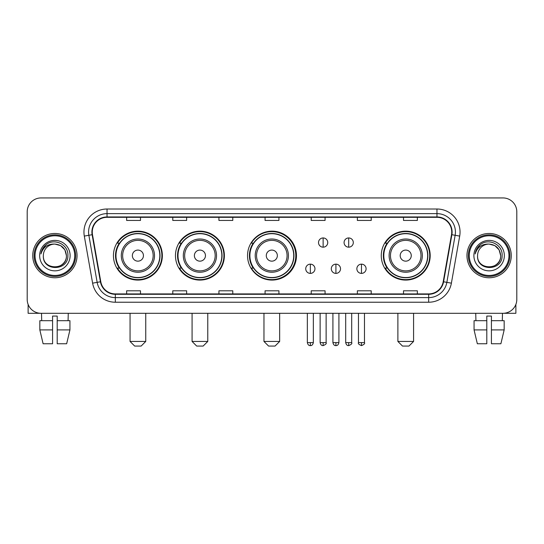<?xml version="1.0" encoding="UTF-8"?>
<svg xmlns="http://www.w3.org/2000/svg" width="544" height="544" viewBox="0 0 544 544"><rect width="100%" height="100%" fill="white"/><g stroke="black" fill="none" stroke-linecap="round" stroke-linejoin="round"><path stroke-width="0.82" d="M381.269 255.619A24.46 24.46 0 0 0 405.729 280.078A24.46 24.46 0 0 0 430.188 255.619A24.46 24.46 0 0 0 405.729 231.159A24.46 24.46 0 0 0 381.269 255.619M247.54 255.619A24.46 24.46 0 0 0 272 280.078A24.46 24.46 0 0 0 296.46 255.619A24.46 24.46 0 0 0 272 231.159A24.46 24.46 0 0 0 247.54 255.619M175.467 255.619A24.46 24.46 0 0 0 199.92 280.078A24.46 24.46 0 0 0 224.38 255.619A24.46 24.46 0 0 0 199.92 231.159A24.46 24.46 0 0 0 175.467 255.619M113.444 255.619A24.46 24.46 0 0 0 137.904 280.078A24.46 24.46 0 0 0 162.357 255.619A24.46 24.46 0 0 0 137.904 231.159A24.46 24.46 0 0 0 113.444 255.619M119.313 268.076A22.379 22.379 0 0 1 119.313 243.161M181.329 268.076A22.379 22.379 0 0 1 181.329 243.161M253.225 268.076A22.379 22.379 0 0 1 253.225 243.161M387.138 268.076A22.379 22.379 0 0 1 387.138 243.161M27.2 211.779L27.2 299.458A13.845 13.845 0 0 0 41.045 313.303L502.955 313.303A13.845 13.845 0 0 0 516.8 299.458L516.8 211.779A13.845 13.845 0 0 0 502.955 197.934L41.045 197.934A13.845 13.845 0 0 0 27.2 211.779L27.2 299.458M32.735 255.619A22.148 22.148 0 0 0 54.89 277.766A22.148 22.148 0 0 0 77.037 255.619A22.148 22.148 0 0 0 54.89 233.471A22.148 22.148 0 0 0 32.735 255.619A22.148 22.148 0 0 0 54.89 277.766A22.148 22.148 0 0 0 77.037 255.619A22.148 22.148 0 0 0 54.89 233.471A22.148 22.148 0 0 0 32.735 255.619M466.963 255.619A22.148 22.148 0 0 0 489.11 277.766A22.148 22.148 0 0 0 511.265 255.619A22.148 22.148 0 0 0 489.11 233.471A22.148 22.148 0 0 0 466.963 255.619A22.148 22.148 0 0 0 489.11 277.766A22.148 22.148 0 0 0 511.265 255.619A22.148 22.148 0 0 0 489.11 233.471A22.148 22.148 0 0 0 466.963 255.619M92.262 232.084A14.77 14.77 0 0 1 107.032 217.321L436.968 217.321A14.77 14.77 0 0 1 451.513 234.648L443.21 281.717A14.77 14.77 0 0 1 428.672 293.916L115.328 293.916A14.77 14.77 0 0 1 100.79 281.717L92.487 234.648A14.77 14.77 0 0 1 92.262 232.084M91.895 232.084A15.137 15.137 0 0 0 92.126 234.716L100.422 281.778A15.137 15.137 0 0 0 115.328 294.29L428.672 294.29A15.137 15.137 0 0 0 443.578 281.778L451.874 234.716A15.137 15.137 0 0 0 436.968 216.947L107.032 216.947A15.137 15.137 0 0 0 91.895 232.084M84.306 236.089A23.072 23.072 0 0 1 107.032 209.012L436.968 209.012A23.072 23.072 0 0 1 459.694 236.089L451.391 283.159A23.072 23.072 0 0 1 428.672 302.226L115.328 302.226A23.072 23.072 0 0 1 92.609 283.159L84.306 236.089L88.856 235.287A18.455 18.455 0 0 1 107.032 213.629L436.968 213.629A18.455 18.455 0 0 1 455.144 235.287L446.848 282.356A18.455 18.455 0 0 1 428.672 297.609L115.328 297.609A18.455 18.455 0 0 1 97.152 282.356L88.856 235.287A18.455 18.455 0 0 1 88.57 232.084M502.955 197.934L41.045 197.934M41.045 313.303L502.955 313.303M516.8 299.458L516.8 211.779M443.578 281.778L446.848 282.356L455.144 235.287L459.694 236.089M265.078 217.321L265.078 220.442L278.922 220.442L278.922 217.321M218.933 217.321L218.933 220.442L232.778 220.442L232.778 217.321M172.788 217.321L172.788 220.442L186.633 220.442L186.633 217.321M126.643 217.321L126.643 220.442L140.488 220.442L140.488 217.321M311.222 217.321L311.222 220.442L325.067 220.442L325.067 217.321M357.367 217.321L357.367 220.442L371.212 220.442L371.212 217.321M403.512 217.321L403.512 220.442L417.357 220.442L417.357 217.321M278.922 293.916L278.922 290.795L265.078 290.795L265.078 293.916M232.778 293.916L232.778 290.795L218.933 290.795L218.933 293.916M186.633 293.916L186.633 290.795L172.788 290.795L172.788 293.916M140.488 293.916L140.488 290.795L126.643 290.795L126.643 293.916M325.067 293.916L325.067 290.795L311.222 290.795L311.222 293.916M371.212 293.916L371.212 290.795L357.367 290.795L357.367 293.916M417.357 293.916L417.357 290.795L403.512 290.795L403.512 293.916M28.125 304.429L28.125 313.303L81.654 313.303M39.834 320.681L39.834 329.909L43.112 343.754L39.834 329.909L39.834 320.681L52.578 320.681L52.578 316.071L57.195 316.071L57.195 320.681L69.938 320.681L69.938 329.909L66.66 343.754L69.938 329.909L57.195 329.909L57.195 320.681M68.272 313.303L68.068 320.681M52.578 320.681L52.578 343.754L43.112 343.754M39.834 329.909L52.578 329.909M66.66 343.754L57.195 343.754L57.195 329.909M41.507 313.303L41.704 320.681M74.732 255.619A19.842 19.842 0 0 0 54.89 235.776A19.842 19.842 0 0 0 35.047 255.619A19.842 19.842 0 0 0 54.89 275.461A19.842 19.842 0 0 0 74.732 255.619M75.65 255.619A20.767 20.767 0 0 0 54.89 234.852A20.767 20.767 0 0 0 34.122 255.619A20.767 20.767 0 0 0 54.89 276.386A20.767 20.767 0 0 0 75.65 255.619M66.422 255.619C65.736 248.608 61.894 244.766 54.89 244.079L60.656 245.63L64.879 249.852L66.422 255.619L64.879 249.852L60.656 245.63L54.89 244.079L60.656 245.63L64.879 249.852L66.422 255.619L64.879 249.852L60.656 245.63L54.89 244.079L60.656 245.63L64.879 249.852L66.422 255.619C67.13 270.504 42.643 270.504 43.35 255.619C42.323 271.633 68.422 271.272 67.878 255.619C68.734 244.63 54.339 237.646 46.043 244.725C43.146 247.139 41.453 250.213 40.956 253.939C43.132 247.071 47.777 243.78 54.89 244.079L60.656 245.63L64.879 249.852L66.422 255.619C67.13 270.504 42.643 270.504 43.35 255.619C42.643 270.504 67.13 270.504 66.422 255.619C67.13 270.504 42.643 270.504 43.35 255.619C42.643 270.504 67.13 270.504 66.422 255.619C67.13 270.504 42.643 270.504 43.35 255.619C42.643 270.504 67.13 270.504 66.422 255.619C67.13 270.504 42.643 270.504 43.35 255.619C42.643 270.504 67.13 270.504 66.422 255.619C67.13 270.504 42.643 270.504 43.35 255.619C42.643 270.504 67.13 270.504 66.422 255.619C67.13 270.504 42.643 270.504 43.35 255.619C42.643 270.504 67.13 270.504 66.422 255.619C67.13 270.504 42.643 270.504 43.35 255.619A11.54 11.54 0 0 1 54.89 244.079L60.656 245.63L64.879 249.852L66.422 255.619C66.885 264.574 55.372 270.524 48.348 265.118M39.658 255.619A15.225 15.225 0 0 0 54.89 270.844A15.225 15.225 0 0 0 70.115 255.619A15.225 15.225 0 0 0 54.89 240.394A15.225 15.225 0 0 0 39.658 255.619M46.036 244.725L42.636 248.771M42.425 249.166L42.731 248.608L42.425 249.166M141.134 346.066L134.674 346.066L130.057 341.448L145.744 341.448L141.134 346.066M143.439 255.619A5.535 5.535 0 0 0 137.904 250.084A5.535 5.535 0 0 0 132.362 255.619A5.535 5.535 0 0 0 137.904 261.154A5.535 5.535 0 0 0 143.439 255.619M154.516 255.619A16.612 16.612 0 0 0 137.904 239.006A16.612 16.612 0 0 0 121.292 255.619A16.612 16.612 0 0 0 137.904 272.231A16.612 16.612 0 0 0 154.516 255.619A16.612 16.612 0 0 1 137.904 272.231A16.612 16.612 0 0 1 121.292 255.619M159.82 255.619A21.916 21.916 0 0 0 137.904 233.702A21.916 21.916 0 0 0 115.981 255.619A21.916 21.916 0 0 0 137.904 277.535A21.916 21.916 0 0 0 159.82 255.619M161.894 255.619A23.997 23.997 0 0 1 117.395 268.076L119.619 268.076A22.127 22.127 0 0 0 152.538 272.211A22.127 22.127 0 0 0 152.538 239.027A22.127 22.127 0 0 0 119.619 243.161L117.395 243.161A23.997 23.997 0 0 1 161.894 255.619M203.15 346.066L196.69 346.066L192.08 341.448L207.767 341.448L203.15 346.066M205.462 255.619A5.535 5.535 0 0 0 199.92 250.084A5.535 5.535 0 0 0 194.385 255.619A5.535 5.535 0 0 0 199.92 261.154A5.535 5.535 0 0 0 205.462 255.619M216.532 255.619A16.612 16.612 0 0 0 199.92 239.006A16.612 16.612 0 0 0 183.308 255.619A16.612 16.612 0 0 0 199.92 272.231A16.612 16.612 0 0 0 216.532 255.619A16.612 16.612 0 0 1 199.92 272.231A16.612 16.612 0 0 1 183.308 255.619M221.843 255.619A21.916 21.916 0 0 0 199.92 233.702A21.916 21.916 0 0 0 178.004 255.619A21.916 21.916 0 0 0 199.92 277.535A21.916 21.916 0 0 0 221.843 255.619M223.917 255.619A23.997 23.997 0 0 1 179.411 268.076L181.635 268.076A22.127 22.127 0 0 0 214.56 272.211A22.127 22.127 0 0 0 214.56 239.027A22.127 22.127 0 0 0 181.635 243.161L179.411 243.161A23.997 23.997 0 0 1 223.917 255.619M275.046 346.066L268.586 346.066L263.969 341.448L279.657 341.448L275.046 346.066M277.352 255.619A5.535 5.535 0 0 0 271.816 250.084A5.535 5.535 0 0 0 266.281 255.619A5.535 5.535 0 0 0 271.816 261.154A5.535 5.535 0 0 0 277.352 255.619M288.429 255.619A16.612 16.612 0 0 0 271.816 239.006A16.612 16.612 0 0 0 255.204 255.619A16.612 16.612 0 0 0 271.816 272.231A16.612 16.612 0 0 0 288.429 255.619A16.612 16.612 0 0 1 271.816 272.231A16.612 16.612 0 0 1 255.204 255.619M293.733 255.619A21.916 21.916 0 0 0 271.816 233.702A21.916 21.916 0 0 0 249.893 255.619A21.916 21.916 0 0 0 271.816 277.535A21.916 21.916 0 0 0 293.733 255.619M295.814 255.619A23.997 23.997 0 0 1 251.308 268.076L253.531 268.076A22.127 22.127 0 0 0 286.457 272.211A22.127 22.127 0 0 0 286.457 239.027A22.127 22.127 0 0 0 253.531 243.161L251.308 243.161A23.997 23.997 0 0 1 295.814 255.619M408.959 346.066L402.499 346.066L397.882 341.448L413.576 341.448L408.959 346.066M411.264 255.619A5.535 5.535 0 0 0 405.729 250.084A5.535 5.535 0 0 0 400.194 255.619A5.535 5.535 0 0 0 405.729 261.154A5.535 5.535 0 0 0 411.264 255.619M422.341 255.619A16.612 16.612 0 0 0 405.729 239.006A16.612 16.612 0 0 0 389.116 255.619A16.612 16.612 0 0 0 405.729 272.231A16.612 16.612 0 0 0 422.341 255.619A16.612 16.612 0 0 1 405.729 272.231A16.612 16.612 0 0 1 389.116 255.619M427.645 255.619A21.916 21.916 0 0 0 405.729 233.702A21.916 21.916 0 0 0 383.812 255.619A21.916 21.916 0 0 0 405.729 277.535A21.916 21.916 0 0 0 427.645 255.619M429.726 255.619A23.997 23.997 0 0 1 385.22 268.076L387.444 268.076A22.127 22.127 0 0 0 420.369 272.211A22.127 22.127 0 0 0 420.369 239.027A22.127 22.127 0 0 0 387.444 243.161L385.22 243.161A23.997 23.997 0 0 1 429.726 255.619M323.129 237.946A4.617 4.617 0 0 0 318.512 242.556A4.617 4.617 0 0 0 323.129 247.173A4.617 4.617 0 0 0 327.746 242.556A4.617 4.617 0 0 0 323.129 237.946L323.129 247.173A4.617 4.617 0 0 0 327.746 242.556A4.617 4.617 0 0 0 323.129 237.946M348.69 237.946A4.617 4.617 0 0 0 344.08 242.556A4.617 4.617 0 0 0 348.69 247.173A4.617 4.617 0 0 0 353.308 242.556A4.617 4.617 0 0 0 348.69 237.946L348.69 247.173A4.617 4.617 0 0 0 353.308 242.556A4.617 4.617 0 0 0 348.69 237.946M310.345 264.153A4.617 4.617 0 0 0 305.735 268.77A4.617 4.617 0 0 0 310.345 273.387A4.617 4.617 0 0 0 314.962 268.77A4.617 4.617 0 0 0 310.345 264.153L310.345 273.387A4.617 4.617 0 0 0 314.962 268.77A4.617 4.617 0 0 0 310.345 264.153M335.913 264.153A4.617 4.617 0 0 0 331.296 268.77A4.617 4.617 0 0 0 335.913 273.387A4.617 4.617 0 0 0 340.524 268.77A4.617 4.617 0 0 0 335.913 264.153L335.913 273.387A4.617 4.617 0 0 0 340.524 268.77A4.617 4.617 0 0 0 335.913 264.153M361.474 264.153A4.617 4.617 0 0 0 356.864 268.77A4.617 4.617 0 0 0 361.474 273.387A4.617 4.617 0 0 0 366.092 268.77A4.617 4.617 0 0 0 361.474 264.153L361.474 273.387A4.617 4.617 0 0 0 366.092 268.77A4.617 4.617 0 0 0 361.474 264.153M515.875 304.429L515.875 313.303L462.346 313.303M486.805 320.681L486.805 329.909L474.062 329.909L477.34 343.754L474.062 329.909L474.062 320.681L486.805 320.681L486.805 316.071L491.422 316.071L491.422 320.681L504.166 320.681L504.166 329.909L500.888 343.754L504.166 329.909L491.422 329.909L491.422 320.681M502.493 313.303L502.296 320.681M486.805 329.909L486.805 343.754L477.34 343.754M500.888 343.754L491.422 343.754L491.422 329.909M475.728 313.303L475.932 320.681M508.953 255.619A19.842 19.842 0 0 0 489.11 235.776A19.842 19.842 0 0 0 469.268 255.619A19.842 19.842 0 0 0 489.11 275.461A19.842 19.842 0 0 0 508.953 255.619M509.878 255.619A20.767 20.767 0 0 0 489.11 234.852A20.767 20.767 0 0 0 468.35 255.619A20.767 20.767 0 0 0 489.11 276.386A20.767 20.767 0 0 0 509.878 255.619M477.578 255.619A11.54 11.54 0 0 1 489.11 244.079L494.884 245.63L499.106 249.852L500.65 255.619L499.106 249.852L494.884 245.63L489.11 244.079L494.884 245.63L499.106 249.852L500.65 255.619L499.106 249.852L494.884 245.63L489.11 244.079L494.884 245.63L499.106 249.852L500.65 255.619L499.106 249.852L494.884 245.63L489.11 244.079L494.884 245.63L499.106 249.852L500.65 255.619C501.357 270.504 476.87 270.504 477.578 255.619C476.551 271.633 502.649 271.272 502.105 255.619C502.962 244.63 488.566 237.646 480.27 244.725C477.374 247.139 475.68 250.213 475.177 253.939C477.353 247.071 481.998 243.78 489.11 244.079L494.884 245.63L499.106 249.852L500.65 255.619C501.357 270.504 476.87 270.504 477.578 255.619C476.87 270.504 501.357 270.504 500.65 255.619C501.357 270.504 476.87 270.504 477.578 255.619C476.87 270.504 501.357 270.504 500.65 255.619C501.357 270.504 476.87 270.504 477.578 255.619C476.87 270.504 501.357 270.504 500.65 255.619C501.357 270.504 476.87 270.504 477.578 255.619C476.87 270.504 501.357 270.504 500.65 255.619C501.357 270.504 476.87 270.504 477.578 255.619C476.87 270.504 501.357 270.504 500.65 255.619C501.112 264.574 489.593 270.524 482.569 265.118M489.11 244.079C496.121 244.766 499.963 248.608 500.65 255.619M473.885 255.619A15.225 15.225 0 0 0 489.11 270.844A15.225 15.225 0 0 0 504.342 255.619A15.225 15.225 0 0 0 489.11 240.394A15.225 15.225 0 0 0 473.885 255.619M480.264 244.725L476.864 248.771M476.653 249.166L476.959 248.608L476.653 249.166M436.968 209.012L436.968 216.947M88.856 235.287L92.126 234.716M115.328 302.226L115.328 294.29M428.672 294.29L428.672 302.226M92.609 283.159L100.422 281.778M451.874 234.716L455.144 235.287M107.032 209.012L107.032 216.947M446.848 282.356L451.391 283.159M153.163 255.619A15.259 15.259 0 0 0 137.904 240.36A15.259 15.259 0 0 0 122.645 255.619A15.259 15.259 0 0 0 137.904 270.878A15.259 15.259 0 0 0 153.163 255.619M215.179 255.619A15.259 15.259 0 0 0 199.92 240.36A15.259 15.259 0 0 0 184.661 255.619A15.259 15.259 0 0 0 199.92 270.878A15.259 15.259 0 0 0 215.179 255.619M287.076 255.619A15.259 15.259 0 0 0 271.816 240.36A15.259 15.259 0 0 0 256.557 255.619A15.259 15.259 0 0 0 271.816 270.878A15.259 15.259 0 0 0 287.076 255.619M420.988 255.619A15.259 15.259 0 0 0 405.729 240.36A15.259 15.259 0 0 0 390.47 255.619A15.259 15.259 0 0 0 405.729 270.878A15.259 15.259 0 0 0 420.988 255.619M323.129 342.604L320.13 342.604C320.654 344.74 321.654 345.739 323.129 345.603L323.129 342.604L326.128 342.604L326.128 313.303M348.69 342.604L345.692 342.604C346.215 344.74 347.215 345.739 348.69 345.603L348.69 342.604L351.696 342.604L351.696 313.303M310.345 342.604L307.346 342.604C307.87 344.74 308.87 345.739 310.345 345.603L310.345 342.604L313.344 342.604L313.344 313.303M335.913 342.604L332.914 342.604C333.438 344.74 334.438 345.739 335.913 345.603L335.913 342.604L338.912 342.604L338.912 313.303M361.474 342.604L358.476 342.604C357.87 343.563 358.87 344.563 361.474 345.603L361.474 342.604L364.473 342.604L364.473 313.303M145.744 313.303L145.744 341.448M130.057 313.303L130.057 341.448M207.767 313.303L207.767 341.448M192.08 313.303L192.08 341.448M279.657 313.303L279.657 341.448M263.969 313.303L263.969 341.448M413.576 313.303L413.576 341.448M397.882 313.303L397.882 341.448M320.13 342.604L320.13 313.303M326.128 342.604C326.74 343.563 325.74 344.563 323.129 345.603M345.692 342.604L345.692 313.303M351.696 342.604C352.301 343.563 351.302 344.563 348.69 345.603M307.346 342.604L307.346 313.303M313.344 342.604C312.82 344.74 311.821 345.739 310.345 345.603M332.914 342.604L332.914 313.303M338.912 342.604C338.388 344.74 337.389 345.739 335.913 345.603M358.476 342.604L358.476 313.303M364.473 342.604C365.085 343.563 364.086 344.563 361.474 345.603"/></g></svg>
